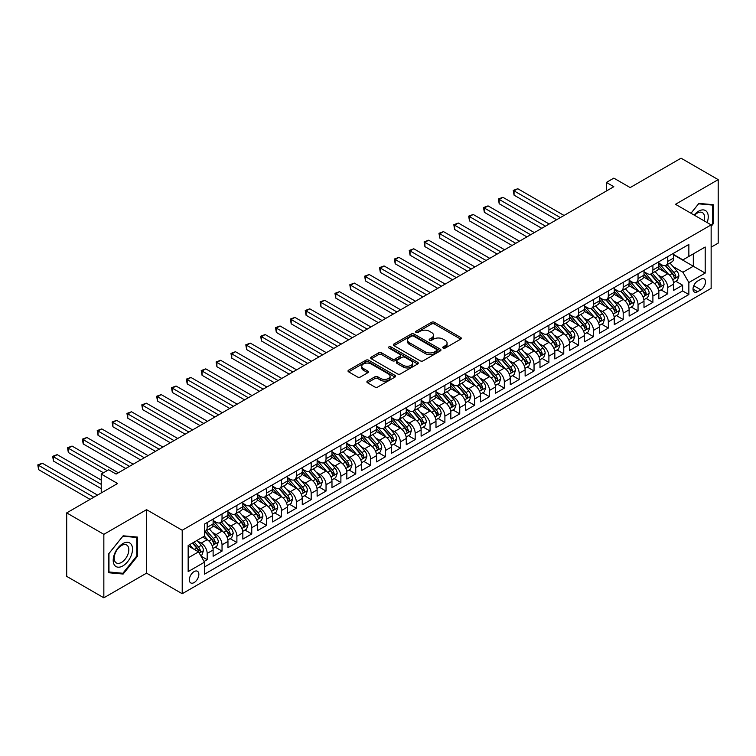 <?xml version="1.0" encoding="UTF-8"?>
<svg xmlns="http://www.w3.org/2000/svg" width="756" height="756" viewBox="0 0 756 756"><rect width="100%" height="100%" fill="white"/><g stroke="black" fill="none" stroke-linecap="round" stroke-linejoin="round"><path stroke-width="1.13" d="M443.158 348.091A1.446 0.832 0 0 0 445.199 348.091L460.688 339.142A2.06 1.191 0 0 0 461.292 338.301A2.06 1.191 0 0 0 460.688 337.459L434.445 322.302A2.06 1.191 0 0 0 431.525 322.302L416.027 331.251A1.446 0.832 0 0 0 415.611 331.837A1.446 0.832 0 0 0 416.027 332.423A1.446 0.832 0 0 0 418.068 332.423L420.081 331.27A6.596 3.808 0 0 1 429.408 331.27L431.6 332.536A6.596 3.808 0 0 1 433.528 335.229A6.596 3.808 0 0 1 431.6 337.923L429.588 339.075A1.446 0.832 0 0 0 429.172 339.671A1.446 0.832 0 0 0 429.588 340.257A1.446 0.832 0 0 0 431.638 340.257L433.642 339.104A6.596 3.808 0 0 1 442.969 339.104L445.161 340.361A6.596 3.808 0 0 1 447.089 343.054A6.596 3.808 0 0 1 445.161 345.747L443.158 346.909A1.446 0.832 0 0 0 442.732 347.495A1.446 0.832 0 0 0 443.158 348.091L443.158 346.909M194.103 582.583A6.728 3.884 120 0 0 198.497 576.658A6.728 3.884 120 0 0 197.467 571.271A6.728 3.884 120 0 0 194.103 571.602A6.728 3.884 120 0 0 189.709 577.527A6.728 3.884 120 0 0 190.739 582.914A6.728 3.884 120 0 0 194.103 582.583M367.501 381.071A2.06 1.191 0 0 0 366.896 381.912A2.06 1.191 0 0 0 367.501 382.753L374.863 387.006A2.06 1.191 0 0 0 377.783 387.006L394.991 377.074A2.06 1.191 0 0 0 395.596 376.233A2.06 1.191 0 0 0 394.991 375.392L368.739 360.234A2.06 1.191 0 0 0 365.828 360.234L348.62 370.166A2.06 1.191 0 0 0 348.015 371.007A2.06 1.191 0 0 0 348.62 371.848L357.512 376.989A2.06 1.191 0 0 0 360.432 376.989L367.794 372.736A2.06 1.191 0 0 0 368.399 371.895A2.06 1.191 0 0 0 367.794 371.054L363.381 368.503A5.519 3.185 0 0 1 361.765 366.254A5.519 3.185 0 0 1 365.176 363.315A5.519 3.185 0 0 1 371.187 364.005L388.471 373.974A5.519 3.185 0 0 1 390.087 376.233A5.519 3.185 0 0 1 386.675 379.172A5.519 3.185 0 0 1 380.665 378.482L377.783 376.819A2.06 1.191 0 0 0 374.863 376.819L367.501 381.071L367.501 382.753L374.863 378.539L374.863 376.819M711.141 247.184L718.2 243.111L718.2 179.635L681.052 158.193L630.173 187.573L613.825 178.132L606.397 182.423L613.825 186.713L116.103 474.069L108.675 469.788L101.238 474.069L101.238 492.94M103.846 534.331L103.846 597.807L146.56 573.152L146.56 509.667L103.846 534.331L66.698 512.889L117.586 483.509L101.238 474.069M146.56 509.667L182.215 530.258L711.141 224.882L711.141 288.357L182.215 593.734L182.215 530.258M718.2 179.635L675.486 204.3L711.141 224.882M420.223 360.82A2.06 1.191 0 0 0 423.143 360.82L440.351 350.888A2.06 1.191 0 0 0 440.956 350.047A2.06 1.191 0 0 0 440.351 349.206L414.099 334.048A2.06 1.191 0 0 0 411.179 334.048L393.97 343.98A2.06 1.191 0 0 0 393.366 344.821A2.06 1.191 0 0 0 393.97 345.672L420.223 360.82M389.52 348.403A1.446 0.832 0 0 1 390.984 348.601L390.984 346.891L417.671 362.294A2.06 1.191 0 0 1 418.276 363.135A2.06 1.191 0 0 1 417.671 363.976L400.463 373.918A2.06 1.191 0 0 1 397.543 373.918L371.29 358.76L371.29 357.078A2.06 1.191 0 0 0 370.686 357.919A2.06 1.191 0 0 0 371.29 358.76M371.29 357.078L378.661 352.825A2.06 1.191 0 0 1 381.572 352.825L392.222 358.968A2.06 1.191 0 0 0 395.142 358.968L400.028 356.152A2.06 1.191 0 0 0 400.623 355.311A2.06 1.191 0 0 0 400.028 354.469L388.943 348.062A1.446 0.832 0 0 1 388.518 347.476A1.446 0.832 0 0 1 389.406 346.711A1.446 0.832 0 0 1 390.984 346.891M103.846 597.807L66.698 576.365L66.698 512.889M204.092 561.462L207.172 559.676L201.011 556.123M197.505 540.975L201.228 543.129A8.401 4.848 60 0 1 207.172 553.42L213.116 549.99L213.116 556.246L222.037 551.105L215.271 547.202M212.36 532.394L216.093 534.549A8.401 4.848 60 0 1 222.037 544.84L227.972 541.409L227.972 547.675L236.893 542.524L230.126 538.622M227.216 523.813L230.949 525.968A8.401 4.848 60 0 1 236.893 536.259L242.837 532.829L242.837 539.094L251.748 533.944L244.991 530.041M242.071 515.233L245.804 517.387A8.401 4.848 60 0 1 251.748 527.688L257.692 524.258L257.692 530.514L266.603 525.373L259.847 521.47M256.936 506.662L260.659 508.816A8.401 4.848 60 0 1 266.603 519.107L272.547 515.677L272.547 521.933L281.459 516.792L274.702 512.889M271.791 498.081L275.524 500.236A8.401 4.848 60 0 1 281.459 510.527L287.403 507.096L287.403 513.362L296.324 508.212L289.557 504.309M286.647 489.501L290.38 491.655A8.401 4.848 60 0 1 296.324 501.956L302.268 498.516L302.268 504.781L311.179 499.631L304.422 495.728M301.502 480.929L305.235 483.084A8.401 4.848 60 0 1 311.179 493.375L317.123 489.945L317.123 496.201L326.034 491.06L319.278 487.157M316.367 472.349L320.09 474.503A8.401 4.848 60 0 1 326.034 484.794L331.978 481.364L331.978 487.629L340.89 482.479L334.133 478.576M331.222 463.768L334.946 465.923A8.401 4.848 60 0 1 340.89 476.214L346.834 472.784L346.834 479.049L355.755 473.899L348.988 469.996M346.078 455.188L349.811 457.342A8.401 4.848 60 0 1 355.755 467.643L361.689 464.212L361.689 470.468L370.61 465.327L363.844 461.425M360.933 446.616L364.666 448.771A8.401 4.848 60 0 1 370.61 459.062L376.554 455.632L376.554 461.888L385.465 456.747L378.709 452.844M375.789 438.036L379.521 440.19A8.401 4.848 60 0 1 385.465 450.481L391.41 447.051L391.41 453.316L400.321 448.166L393.564 444.263M390.654 429.455L394.377 431.61A8.401 4.848 60 0 1 400.321 441.901L406.265 438.471L406.265 444.736L415.176 439.586L408.42 435.683M405.509 420.884L409.242 423.039A8.401 4.848 60 0 1 415.176 433.33L421.12 429.899L421.12 436.155L430.041 431.014L423.275 427.112M420.364 412.303L424.097 414.458A8.401 4.848 60 0 1 430.041 424.749L435.985 421.319L435.985 427.584L444.897 422.434L438.14 418.531M435.22 403.723L438.952 405.877A8.401 4.848 60 0 1 444.897 416.169L450.841 412.738L450.841 419.004L459.752 413.853L452.995 409.95M450.085 395.142L453.808 397.297A8.401 4.848 60 0 1 459.752 407.597L465.696 404.167L465.696 410.423L474.607 405.282L467.851 401.379M464.94 386.571L468.663 388.726A8.401 4.848 60 0 1 474.607 399.017L480.551 395.586L480.551 401.842L489.472 396.702L482.706 392.799M479.795 377.991L483.528 380.145A8.401 4.848 60 0 1 489.472 390.436L495.416 387.006L495.416 393.271L504.328 388.121L497.561 384.218M494.651 369.41L498.384 371.565A8.401 4.848 60 0 1 504.328 381.856L510.272 378.425L510.272 384.691L519.183 379.54L512.426 375.637M509.506 360.839L513.239 362.993A8.401 4.848 60 0 1 519.183 373.284L525.127 369.854L525.127 376.11L534.038 370.969L527.282 367.066M524.371 352.258L528.094 354.413A8.401 4.848 60 0 1 534.038 364.704L539.982 361.274L539.982 367.539L548.903 362.389L542.137 358.486M539.226 343.678L542.959 345.832A8.401 4.848 60 0 1 548.903 356.123L554.838 352.693L554.838 358.958L563.759 353.808L556.992 349.905M554.082 335.097L557.815 337.252A8.401 4.848 60 0 1 563.759 347.552L569.703 344.122L569.703 350.378L578.614 345.237L571.857 341.334M568.937 326.526L572.67 328.68A8.401 4.848 60 0 1 578.614 338.971L584.558 335.541L584.558 341.797L593.469 336.656L586.713 332.753M583.802 317.945L587.525 320.1A8.401 4.848 60 0 1 593.469 330.391L599.413 326.961L599.413 333.226L608.325 328.076L601.568 324.173M598.657 309.365L602.39 311.519A8.401 4.848 60 0 1 608.325 321.81L614.269 318.38L614.269 324.645L623.19 319.495L616.423 315.592M613.513 300.793L617.246 302.948A8.401 4.848 60 0 1 623.19 313.239L629.134 309.809L629.134 316.065L638.045 310.924L631.279 307.021M628.368 292.213L632.101 294.368A8.401 4.848 60 0 1 638.045 304.659L643.989 301.228L643.989 307.494L652.9 302.343L646.144 298.44M643.224 283.632L646.956 285.787A8.401 4.848 60 0 1 652.9 296.078L658.845 292.648L658.845 298.913L667.756 293.763L667.756 287.507A8.401 4.848 -120 0 0 661.812 277.206L658.089 275.052M660.999 289.86L667.756 293.763M213.116 549.99A8.401 4.848 -120 0 0 207.172 539.689L202.721 537.119M227.972 541.409A8.401 4.848 -120 0 0 222.037 531.118L212.842 525.807M242.837 532.829A8.401 4.848 -120 0 0 236.893 522.538L227.698 517.236M257.692 524.258A8.401 4.848 -120 0 0 251.748 513.957L242.563 508.656M272.547 515.677A8.401 4.848 -120 0 0 266.603 505.386L257.418 500.075M287.403 507.096A8.401 4.848 -120 0 0 281.459 496.805L272.273 491.504M302.268 498.516A8.401 4.848 -120 0 0 296.324 488.225L287.129 482.923M317.123 489.945A8.401 4.848 -120 0 0 311.179 479.644L301.994 474.343M331.978 481.364A8.401 4.848 -120 0 0 326.034 471.073L316.849 465.762M346.834 472.784A8.401 4.848 -120 0 0 340.89 462.492L331.704 457.191M361.689 464.212A8.401 4.848 -120 0 0 355.755 453.912L346.56 448.61M376.554 455.632A8.401 4.848 -120 0 0 370.61 445.341L361.425 440.03M391.41 447.051A8.401 4.848 -120 0 0 385.465 436.76L376.28 431.459M406.265 438.471A8.401 4.848 -120 0 0 400.321 428.18L391.135 422.878M421.12 429.899A8.401 4.848 -120 0 0 415.176 419.599L405.991 414.297M435.985 421.319A8.401 4.848 -120 0 0 430.041 411.028L420.846 405.717M450.841 412.738A8.401 4.848 -120 0 0 444.897 402.447L435.711 397.146M465.696 404.167A8.401 4.848 -120 0 0 459.752 393.867L450.567 388.565M480.551 395.586A8.401 4.848 -120 0 0 474.607 385.295L465.422 379.985M495.416 387.006A8.401 4.848 -120 0 0 489.472 376.715L480.277 371.404M510.272 378.425A8.401 4.848 -120 0 0 504.328 368.134L495.142 362.833M525.127 369.854A8.401 4.848 -120 0 0 519.183 359.554L509.998 354.252M539.982 361.274A8.401 4.848 -120 0 0 534.038 350.982L524.853 345.672M554.838 352.693A8.401 4.848 -120 0 0 548.903 342.402L539.708 337.1M569.703 344.122A8.401 4.848 -120 0 0 563.759 333.821L554.564 328.52M584.558 335.541A8.401 4.848 -120 0 0 578.614 325.25L569.429 319.939M599.413 326.961A8.401 4.848 -120 0 0 593.469 316.67L584.284 311.359M614.269 318.38A8.401 4.848 -120 0 0 608.325 308.089L599.139 302.787M629.134 309.809A8.401 4.848 -120 0 0 623.19 299.508L613.995 294.207M643.989 301.228A8.401 4.848 -120 0 0 638.045 290.937L628.86 285.626M658.845 292.648A8.401 4.848 -120 0 0 652.9 282.357L643.715 277.055M700.888 279.181L697.618 281.071A6.511 3.761 120 0 0 693.365 286.808A6.511 3.761 120 0 0 694.367 292.033A6.511 3.761 120 0 0 697.618 291.703L700.888 289.822A6.511 3.761 120 0 0 705.15 284.076A6.511 3.761 120 0 0 704.148 278.86A6.511 3.761 120 0 0 700.888 279.181M188.159 557.881L198.554 551.871L204.498 562.171L204.498 574.173L688.858 294.538L688.858 282.527L682.914 272.236L672.944 266.481M204.498 562.171L188.159 571.602L188.159 545.53L204.498 536.089L204.498 524.078L688.858 244.443L688.858 256.454L705.197 247.014L705.197 273.096L688.858 282.527M213.116 520.478L216.093 522.198A8.401 4.848 60 0 0 220.289 522.613L226.233 519.183A8.401 4.848 -120 0 0 227.972 515.337L227.972 510.527M227.972 511.897L230.949 513.617A8.401 4.848 60 0 0 235.154 514.033L241.088 510.602A8.401 4.848 -120 0 0 242.837 506.756L242.837 501.946M242.837 503.326L245.804 505.036A8.401 4.848 60 0 0 250.009 505.452L255.953 502.022A8.401 4.848 -120 0 0 257.692 498.176L257.692 493.375M257.692 494.745L260.659 496.465A8.401 4.848 60 0 0 264.865 496.881L270.809 493.451A8.401 4.848 -120 0 0 272.547 489.595L272.547 484.794M272.547 486.165L275.524 487.885A8.401 4.848 60 0 0 279.72 488.3L285.664 484.87A8.401 4.848 -120 0 0 287.403 481.024L287.403 476.214M287.403 477.594L290.38 479.304A8.401 4.848 60 0 0 294.575 479.72L300.519 476.289A8.401 4.848 -120 0 0 302.268 472.443L302.268 467.643M302.268 469.013L305.235 470.723A8.401 4.848 60 0 0 309.44 471.139L315.384 467.709A8.401 4.848 -120 0 0 317.123 463.863L317.123 459.062M317.123 460.432L320.09 462.152A8.401 4.848 60 0 0 324.296 462.568L330.24 459.138A8.401 4.848 -120 0 0 331.978 455.282L331.978 450.481M331.978 451.852L334.946 453.572A8.401 4.848 60 0 0 339.151 453.987L345.095 450.557A8.401 4.848 -120 0 0 346.834 446.711L346.834 441.901M346.834 443.281L349.811 444.991A8.401 4.848 60 0 0 354.006 445.407L359.95 441.976A8.401 4.848 -120 0 0 361.689 438.13L361.689 433.33M361.689 434.7L364.666 436.42A8.401 4.848 60 0 0 368.871 436.836L374.815 433.396A8.401 4.848 -120 0 0 376.554 429.55L376.554 424.749M376.554 426.119L379.521 427.839A8.401 4.848 60 0 0 383.727 428.255L389.671 424.825A8.401 4.848 -120 0 0 391.41 420.979L391.41 416.169M391.41 417.548L394.377 419.259A8.401 4.848 60 0 0 398.582 419.675L404.526 416.244A8.401 4.848 -120 0 0 406.265 412.398L406.265 407.597M406.265 408.968L409.242 410.678A8.401 4.848 60 0 0 413.438 411.094L419.382 407.664A8.401 4.848 -120 0 0 421.12 403.817L421.12 399.017M421.12 400.387L424.097 402.107A8.401 4.848 60 0 0 428.302 402.523L434.237 399.092A8.401 4.848 -120 0 0 435.985 395.237L435.985 390.436M435.985 391.806L438.952 393.526A8.401 4.848 60 0 0 443.158 393.942L449.102 390.512A8.401 4.848 -120 0 0 450.841 386.666L450.841 381.856M450.841 383.235L453.808 384.946A8.401 4.848 60 0 0 458.013 385.362L463.957 381.931A8.401 4.848 -120 0 0 465.696 378.085L465.696 373.284M465.696 374.655L468.663 376.375A8.401 4.848 60 0 0 472.869 376.79L478.813 373.351A8.401 4.848 -120 0 0 480.551 369.504L480.551 364.704M480.551 366.074L483.528 367.794A8.401 4.848 60 0 0 487.724 368.21L493.668 364.779A8.401 4.848 -120 0 0 495.416 360.933L495.416 356.123M495.416 357.503L498.384 359.213A8.401 4.848 60 0 0 502.589 359.629L508.533 356.199A8.401 4.848 -120 0 0 510.272 352.353L510.272 347.552M510.272 348.922L513.239 350.633A8.401 4.848 60 0 0 517.444 351.049L523.388 347.618A8.401 4.848 -120 0 0 525.127 343.772L525.127 338.971M525.127 340.342L528.094 342.062A8.401 4.848 60 0 0 532.3 342.477L538.244 339.047A8.401 4.848 -120 0 0 539.982 335.191L539.982 330.391M539.982 331.761L542.959 333.481A8.401 4.848 60 0 0 547.155 333.897L553.099 330.466A8.401 4.848 -120 0 0 554.838 326.62L554.838 321.81M554.838 323.19L557.815 324.9A8.401 4.848 60 0 0 562.02 325.316L567.954 321.886A8.401 4.848 -120 0 0 569.703 318.04L569.703 313.239M569.703 314.609L572.67 316.329A8.401 4.848 60 0 0 576.875 316.745L582.819 313.305A8.401 4.848 -120 0 0 584.558 309.459L584.558 304.659M584.558 306.029L587.525 307.749A8.401 4.848 60 0 0 591.731 308.165L597.675 304.734A8.401 4.848 -120 0 0 599.413 300.888L599.413 296.078M599.413 297.458L602.39 299.168A8.401 4.848 60 0 0 606.586 299.584L612.53 296.154A8.401 4.848 -120 0 0 614.269 292.307L614.269 287.507M614.269 288.877L617.246 290.587A8.401 4.848 60 0 0 621.441 291.003L627.385 287.573A8.401 4.848 -120 0 0 629.134 283.727L629.134 278.926M629.134 280.296L632.101 282.016A8.401 4.848 60 0 0 636.306 282.432L642.25 279.002A8.401 4.848 -120 0 0 643.989 275.146L643.989 270.346M643.989 271.716L646.956 273.436A8.401 4.848 60 0 0 651.162 273.852L657.106 270.421A8.401 4.848 -120 0 0 658.845 266.575L658.845 261.765M204.498 566.972L682.621 290.937L682.621 285.192L673.7 290.332L673.7 284.076A8.401 4.848 -120 0 0 667.756 273.776L658.57 268.475M658.845 263.145L661.812 264.855A8.401 4.848 -120 0 0 666.017 265.271A8.401 4.848 -120 0 0 667.756 261.425L667.756 256.624M666.017 265.271L671.961 261.841A8.401 4.848 -120 0 0 673.7 257.994L673.7 253.194M207.172 522.538L207.172 527.338A8.401 4.848 60 0 1 205.434 531.184A8.401 4.848 60 0 1 204.498 531.525M205.434 531.184L211.378 527.754A8.401 4.848 -120 0 0 213.116 523.908L213.116 519.107M222.037 513.957L222.037 518.767A8.401 4.848 60 0 1 220.289 522.613M236.893 505.386L236.893 510.187A8.401 4.848 60 0 1 235.154 514.033M251.748 496.805L251.748 501.606A8.401 4.848 60 0 1 250.009 505.452M266.603 488.225L266.603 493.025A8.401 4.848 60 0 1 264.865 496.881M281.459 479.644L281.459 484.454A8.401 4.848 60 0 1 279.72 488.3M296.324 471.073L296.324 475.874A8.401 4.848 60 0 1 294.575 479.72M311.179 462.492L311.179 467.293A8.401 4.848 60 0 1 309.44 471.139M326.034 453.912L326.034 458.722A8.401 4.848 60 0 1 324.296 462.568M340.89 445.341L340.89 450.141A8.401 4.848 60 0 1 339.151 453.987M355.755 436.76L355.755 441.561A8.401 4.848 60 0 1 354.006 445.407M370.61 428.18L370.61 432.98A8.401 4.848 60 0 1 368.871 436.836M385.465 419.599L385.465 424.409A8.401 4.848 60 0 1 383.727 428.255M400.321 411.028L400.321 415.828A8.401 4.848 60 0 1 398.582 419.675M415.176 402.447L415.176 407.248A8.401 4.848 60 0 1 413.438 411.094M430.041 393.867L430.041 398.677A8.401 4.848 60 0 1 428.302 402.523M444.897 385.295L444.897 390.096A8.401 4.848 60 0 1 443.158 393.942M459.752 376.715L459.752 381.515A8.401 4.848 60 0 1 458.013 385.362M474.607 368.134L474.607 372.935A8.401 4.848 60 0 1 472.869 376.79M489.472 359.554L489.472 364.364A8.401 4.848 60 0 1 487.724 368.21M504.328 350.982L504.328 355.783A8.401 4.848 60 0 1 502.589 359.629M519.183 342.402L519.183 347.202A8.401 4.848 60 0 1 517.444 351.049M534.038 333.821L534.038 338.631A8.401 4.848 60 0 1 532.3 342.477M548.903 325.25L548.903 330.051A8.401 4.848 60 0 1 547.155 333.897M563.759 316.67L563.759 321.47A8.401 4.848 60 0 1 562.02 325.316M578.614 308.089L578.614 312.889A8.401 4.848 60 0 1 576.875 316.745M593.469 299.508L593.469 304.318A8.401 4.848 60 0 1 591.731 308.165M608.325 290.937L608.325 295.738A8.401 4.848 60 0 1 606.586 299.584M623.19 282.357L623.19 287.157A8.401 4.848 60 0 1 621.441 291.003M638.045 273.776L638.045 278.586A8.401 4.848 60 0 1 636.306 282.432M652.9 265.205L652.9 270.005A8.401 4.848 60 0 1 651.162 273.852M652.9 296.078L652.9 302.343M638.045 304.659L638.045 310.924M623.19 313.239L623.19 319.495M608.325 321.81L608.325 328.076M593.469 330.391L593.469 336.656M578.614 338.971L578.614 345.237M563.759 347.552L563.759 353.808M548.903 356.123L548.903 362.389M534.038 364.704L534.038 370.969M519.183 373.284L519.183 379.54M504.328 381.856L504.328 388.121M489.472 390.436L489.472 396.702M474.607 399.017L474.607 405.282M459.752 407.597L459.752 413.853M444.897 416.169L444.897 422.434M430.041 424.749L430.041 431.014M415.176 433.33L415.176 439.586M400.321 441.901L400.321 448.166M385.465 450.481L385.465 456.747M370.61 459.062L370.61 465.327M355.755 467.643L355.755 473.899M340.89 476.214L340.89 482.479M326.034 484.794L326.034 491.06M311.179 493.375L311.179 499.631M296.324 501.956L296.324 508.212M281.459 510.527L281.459 516.792M266.603 519.107L266.603 525.373M251.748 527.688L251.748 533.944M236.893 536.259L236.893 542.524M222.037 544.84L222.037 551.105M207.172 553.42L207.172 559.676M198.554 551.871L188.159 545.87M682.914 272.236L693.318 266.225L693.318 253.874L705.197 247.014M673.7 254.904L705.197 273.096M673.7 254.564L682.914 259.884L688.858 256.454M146.56 573.152L182.215 593.734M606.397 182.423L606.397 191.003M675.855 281.289L682.621 285.192M682.621 290.937L688.858 294.538M711.141 226.394L713.22 223.804L713.22 204.687L698.884 203.411L690.984 213.239M108.817 572.755L123.152 574.04L137.498 556.199L137.498 537.081L123.152 535.806L108.817 553.638L108.817 572.755M712.483 223.379L713.22 223.804M136.751 555.773L137.498 556.199M121.64 573.161L123.152 574.04M443.734 348.289L445.161 347.467A6.596 3.808 0 0 0 447.089 344.774L447.089 343.054M433.528 335.229L433.528 336.94A6.596 3.808 0 0 1 431.6 339.633L430.173 340.465M460.688 337.459L460.688 339.142L434.445 324.022A2.06 1.191 0 0 0 431.525 324.022L416.603 332.631M440.323 350.907L414.099 335.758A2.06 1.191 0 0 0 411.179 335.758L393.999 345.681M436.703 350.633A1.446 0.832 0 0 0 437.129 350.047A1.446 0.832 0 0 0 436.703 349.452L413.655 336.155A1.446 0.832 0 0 0 411.614 336.155L409.506 337.374A6.596 3.808 0 0 0 407.569 340.068A6.596 3.808 0 0 0 409.506 342.761L425.25 351.852A6.596 3.808 0 0 0 434.587 351.852L436.703 350.633L436.703 352.353A1.446 0.832 0 0 0 437.129 351.757L437.129 350.047M407.569 340.068L407.569 341.788A6.596 3.808 0 0 0 409.506 344.481L409.506 342.761M436.703 352.353L434.587 353.572A6.596 3.808 0 0 1 425.25 353.572L409.506 344.481M371.319 358.779L378.661 354.536L378.661 352.825M400.623 355.311L400.623 357.021A2.06 1.191 0 0 1 400.028 357.862L395.142 360.688A2.06 1.191 0 0 1 392.222 360.688L381.572 354.536A2.06 1.191 0 0 0 378.661 354.536M390.984 348.601L417.643 363.995M403.269 365.346A5.519 3.185 0 0 0 409.279 366.036A5.519 3.185 0 0 0 412.691 363.097A5.519 3.185 0 0 0 411.075 360.848L404.98 357.333A2.06 1.191 0 0 0 402.069 357.333L397.183 360.149A2.06 1.191 0 0 0 396.579 360.99A2.06 1.191 0 0 0 397.183 361.831L403.269 365.346L403.269 367.066A5.519 3.185 0 0 0 409.279 367.756A5.519 3.185 0 0 0 412.691 364.808L412.691 363.097M396.579 360.99L396.579 362.71A2.06 1.191 0 0 0 397.183 363.551L397.183 361.831M403.269 367.066L397.183 363.551M390.087 376.233L390.087 377.943A5.519 3.185 0 0 1 386.675 380.892A5.519 3.185 0 0 1 380.665 380.202L377.783 378.539A2.06 1.191 0 0 0 374.863 378.539M361.765 366.254L361.765 367.974A5.519 3.185 0 0 0 363.381 370.223L363.381 368.503M367.766 372.755L363.381 370.223M394.963 377.093L368.739 361.944A2.06 1.191 0 0 0 365.828 361.944L348.648 371.867M673.577 282.602L677.414 280.381L678.897 276.091A5.566 3.213 -120 0 0 676.733 270.865L669.948 263.003M668.587 274.324L660.536 264.997A16.074 9.28 -120 0 0 658.845 263.23M664.165 271.706L659.667 266.49A13.343 7.702 -120 0 0 658.845 265.592M564.052 215.451L517.775 188.726L514.061 190.871L514.061 195.161L556.624 219.741M665.261 265.573L672.131 273.521A5.566 3.213 60 0 1 674.116 277.357C674.947 278.482 675.543 278.142 675.892 276.327A5.566 3.213 -120 0 0 673.908 272.5L667.123 264.638M665.667 265.45L673.038 273.984A2.835 1.635 60 0 1 673.757 275.099L675.892 276.327M674.116 277.357L674.522 278.019M514.061 195.161L513.239 190.399L560.338 217.596M513.239 190.399L517.775 188.726M707.143 222.576A13.655 7.881 120 0 0 698.591 211.198A13.655 7.881 120 0 0 694.112 215.054M704.025 220.771A10.338 5.972 120 0 0 702.4 212.616A10.338 5.972 120 0 0 697.23 213.126A10.338 5.972 120 0 0 694.528 215.29M691.012 213.258L698.591 203.827L712.483 205.074L712.483 223.596L711.141 225.26M711.557 204.545L712.483 205.074M131.223 555.499A13.655 7.881 120 0 0 127.688 542.307A13.655 7.881 120 0 0 114.496 553.997A13.655 7.881 120 0 0 118.031 567.189A13.655 7.881 120 0 0 131.223 555.499M127.84 554.535A10.338 5.972 120 0 0 126.677 545.01A10.338 5.972 120 0 0 115.177 553.401A10.338 5.972 120 0 0 116.339 562.918A10.338 5.972 120 0 0 127.84 554.535M108.968 572.027L108.968 553.505L122.859 536.221L136.751 537.469L136.751 555.991L122.859 573.275L108.817 571.942M135.834 536.93L136.751 537.469M658.722 291.183L662.558 288.962L664.042 284.672A5.566 3.213 -120 0 0 661.878 279.446L655.083 271.584M653.723 282.895L645.681 273.577A16.074 9.28 -120 0 0 643.989 271.81M649.309 280.287L644.811 275.071A13.343 7.702 -120 0 0 643.989 274.173M549.196 224.022L502.91 197.307L499.196 199.452L499.196 203.742L541.768 228.312M650.406 274.154L657.266 282.101A5.566 3.213 60 0 1 659.251 285.938C660.092 287.063 660.687 286.713 661.037 284.908A5.566 3.213 -120 0 0 659.052 281.071L652.267 273.218M650.803 274.022L658.183 282.564A2.835 1.635 60 0 1 658.901 283.68L661.037 284.908M659.251 285.938L659.657 286.6M499.196 203.742L498.384 198.979L545.482 226.167M498.384 198.979L502.91 197.307M643.866 299.754L647.703 297.543L649.187 293.252A5.566 3.213 -120 0 0 647.023 288.027L640.228 280.164M638.867 291.476L630.816 282.158A16.074 9.28 -120 0 0 629.134 280.391M634.454 288.858L629.956 283.651A13.343 7.702 -120 0 0 629.134 282.753M534.341 232.602L488.055 205.887L484.341 208.032L484.341 212.323L526.913 236.893M635.55 282.735L642.411 290.682A5.566 3.213 60 0 1 644.395 294.519C645.237 295.634 645.832 295.294 646.182 293.489A5.566 3.213 -120 0 0 644.197 289.652L637.402 281.79M635.947 282.602L643.328 291.145A2.835 1.635 60 0 1 644.046 292.251L646.182 293.489M644.395 294.519L644.802 295.18M484.341 212.323L483.528 207.56L530.627 234.747M483.528 207.56L488.055 205.887M629.001 308.335L632.848 306.114L634.331 301.824A5.566 3.213 -120 0 0 632.158 296.598L625.373 288.745M624.012 300.056L615.96 290.739A16.074 9.28 -120 0 0 614.269 288.972M619.599 297.439L615.091 292.222A13.343 7.702 -120 0 0 614.269 291.334M519.476 241.183L473.199 214.458L469.485 216.603L469.485 220.894L512.048 245.473M620.685 291.306L627.556 299.263A5.566 3.213 60 0 1 629.54 303.099C630.381 304.214 630.967 303.874 631.326 302.069A5.566 3.213 -120 0 0 629.342 298.233L622.547 290.37M621.092 291.183L628.472 299.726A2.835 1.635 60 0 1 629.181 300.831L631.326 302.069M629.54 303.099L629.946 303.751M469.485 220.894L468.663 216.131L515.762 243.328M468.663 216.131L473.199 214.458M614.146 316.915L617.983 314.694L619.466 310.404A5.566 3.213 -120 0 0 617.302 305.178L610.517 297.316M609.156 308.637L601.105 299.31A16.074 9.28 -120 0 0 599.413 297.543M604.743 306.019L600.236 300.803A13.343 7.702 -120 0 0 599.413 299.905M504.621 249.763L458.344 223.039L454.63 225.184L454.63 229.474L497.193 254.054M605.83 299.886L612.7 307.834A5.566 3.213 60 0 1 614.685 311.67C615.516 312.795 616.112 312.445 616.461 310.64A5.566 3.213 -120 0 0 614.477 306.804L607.692 298.951M606.236 299.754L613.617 308.297A2.835 1.635 60 0 1 614.326 309.412L616.461 310.64M614.685 311.67L615.091 312.332M454.63 229.474L453.808 224.712L500.907 251.909M453.808 224.712L458.344 223.039M599.291 325.486L603.127 323.275L604.611 318.985A5.566 3.213 -120 0 0 602.447 313.759L595.652 305.896M594.301 317.208L586.25 307.89A16.074 9.28 -120 0 0 584.558 306.123M589.878 314.6L585.38 309.384A13.343 7.702 -120 0 0 584.558 308.486M489.765 258.335L443.488 231.619L439.775 233.765L439.775 238.055L482.337 262.625M590.975 308.467L597.835 316.414A5.566 3.213 60 0 1 599.829 320.251C600.661 321.366 601.256 321.026 601.606 319.221A5.566 3.213 -120 0 0 599.621 315.384L592.836 307.522M591.381 308.335L598.752 316.877A2.835 1.635 60 0 1 599.47 317.983L601.606 319.221M599.829 320.251L600.226 320.913M439.775 238.055L438.952 233.292L486.051 260.48M438.952 233.292L443.488 231.619M584.435 334.067L588.272 331.856L589.756 327.565A5.566 3.213 -120 0 0 587.592 322.33L580.797 314.477M579.436 325.789L571.385 316.471A16.074 9.28 -120 0 0 569.703 314.704M575.023 323.171L570.525 317.964A13.343 7.702 -120 0 0 569.703 317.066M474.91 266.915L428.624 240.2L424.91 242.345L424.91 246.626L467.482 271.206M576.119 317.047L582.98 324.995A5.566 3.213 60 0 1 584.964 328.832C585.805 329.947 586.401 329.607 586.75 327.802A5.566 3.213 -120 0 0 584.766 323.965L577.981 316.102M576.516 316.915L583.897 325.458A2.835 1.635 60 0 1 584.615 326.564L586.75 327.802M584.964 328.832L585.371 329.493M424.91 246.626L424.097 241.873L471.196 269.06M424.097 241.873L428.624 240.2M569.57 342.648L573.417 340.427L574.9 336.136A5.566 3.213 -120 0 0 572.727 330.911L565.942 323.048M564.581 334.369L556.529 325.042A16.074 9.28 -120 0 0 554.838 323.275M560.168 331.752L555.66 326.535A13.343 7.702 -120 0 0 554.838 325.638M460.054 275.496L413.768 248.771L410.054 250.916L410.054 255.207L452.617 279.786M561.254 325.619L568.125 333.566A5.566 3.213 60 0 1 570.109 337.403C570.95 338.527 571.545 338.187 571.895 336.373A5.566 3.213 -120 0 0 569.911 332.545L563.116 324.683M561.661 325.496L569.041 334.029A2.835 1.635 60 0 1 569.759 335.144L571.895 336.373M570.109 337.403L570.515 338.064M410.054 255.207L409.242 250.444L456.331 277.641M409.242 250.444L413.768 248.771M554.715 351.228L558.552 349.007L560.045 344.717A5.566 3.213 -120 0 0 557.871 339.491L551.086 331.629M549.725 342.94L541.674 333.623A16.074 9.28 -120 0 0 539.982 331.856M545.312 340.332L540.805 335.116A13.343 7.702 -120 0 0 539.982 334.218M445.19 284.076L398.913 257.352L395.199 259.497L395.199 263.787L437.762 288.357M546.399 334.199L553.269 342.147A5.566 3.213 60 0 1 555.254 345.983C556.085 347.108 556.681 346.758 557.04 344.953A5.566 3.213 -120 0 0 555.046 341.117L548.261 333.264M546.805 334.067L554.186 342.61A2.835 1.635 60 0 1 554.895 343.725L557.04 344.953M555.254 345.983L555.66 346.645M395.199 263.787L394.377 259.024L441.476 286.212M394.377 259.024L398.913 257.352M539.86 359.799L543.696 357.588L545.18 353.298A5.566 3.213 -120 0 0 543.016 348.072L536.231 340.209M534.87 351.521L526.819 342.203A16.074 9.28 -120 0 0 525.127 340.436M530.447 348.903L525.949 343.696A13.343 7.702 -120 0 0 525.127 342.799M430.334 292.648L384.057 265.932L380.344 268.078L380.344 272.368L422.906 296.938M531.544 342.78L538.414 350.727A5.566 3.213 60 0 1 540.398 354.564C541.23 355.679 541.825 355.339 542.175 353.534A5.566 3.213 -120 0 0 540.19 349.697L533.405 341.835M531.95 342.648L539.321 351.19A2.835 1.635 60 0 1 540.039 352.296L542.175 353.534M540.398 354.564L540.795 355.225M380.344 272.368L379.521 267.605L426.62 294.793M379.521 267.605L384.057 265.932M525.004 368.38L528.841 366.159L530.325 361.869A5.566 3.213 -120 0 0 528.16 356.643L521.366 348.79M520.005 360.102L511.963 350.784A16.074 9.28 -120 0 0 510.272 349.017M515.592 357.484L511.094 352.268A13.343 7.702 -120 0 0 510.272 351.379M415.479 301.228L369.193 274.504L365.479 276.649L365.479 280.939L408.051 305.519M516.688 351.351L523.549 359.308A5.566 3.213 60 0 1 525.533 363.145C526.374 364.26 526.97 363.92 527.319 362.115A5.566 3.213 -120 0 0 525.335 358.278L518.55 350.415M517.085 351.228L524.466 359.771A2.835 1.635 60 0 1 525.184 360.877L527.319 362.115M525.533 363.145L525.94 363.797M365.479 280.939L364.666 276.176L411.765 303.373M364.666 276.176L369.193 274.504M510.149 376.96L513.986 374.74L515.469 370.449A5.566 3.213 -120 0 0 513.296 365.224L506.511 357.361M505.15 368.682L497.098 359.355A16.074 9.28 -120 0 0 495.416 357.588M500.737 366.065L496.229 360.848A13.343 7.702 -120 0 0 495.416 359.95M400.623 309.809L354.337 283.084L350.623 285.229L350.623 289.52L393.196 314.099M501.833 359.932L508.693 367.879A5.566 3.213 60 0 1 510.678 371.716C511.519 372.84 512.114 372.491 512.464 370.686A5.566 3.213 -120 0 0 510.48 366.849L503.685 358.996M502.23 359.799L509.61 368.342A2.835 1.635 60 0 1 510.328 369.457L512.464 370.686M510.678 371.716L511.084 372.377M350.623 289.52L349.811 284.757L396.909 311.954M349.811 284.757L354.337 283.084M495.284 385.532L499.13 383.32L500.614 379.03A5.566 3.213 -120 0 0 498.44 373.804L491.655 365.942M490.294 377.253L482.243 367.936A16.074 9.28 -120 0 0 480.551 366.169M485.881 374.645L481.374 369.429A13.343 7.702 -120 0 0 480.551 368.531M385.758 318.38L339.482 291.665L335.768 293.81L335.768 298.1L378.331 322.67M486.968 368.512L493.838 376.46A5.566 3.213 60 0 1 495.823 380.296C496.654 381.411 497.25 381.071 497.609 379.266A5.566 3.213 -120 0 0 495.624 375.43L488.83 367.567M487.374 368.38L494.755 376.923A2.835 1.635 60 0 1 495.463 378.028L497.609 379.266M495.823 380.296L496.229 380.958M335.768 298.1L334.946 293.337L382.045 320.525M334.946 293.337L339.482 291.665M480.429 394.112L484.265 391.901L485.749 387.611A5.566 3.213 -120 0 0 483.585 382.375L476.8 374.522M475.439 385.834L467.388 376.516A16.074 9.28 -120 0 0 465.696 374.749M471.026 383.216L466.518 378.009A13.343 7.702 -120 0 0 465.696 377.112M370.903 326.961L324.626 300.245L320.913 302.391L320.913 306.671L363.475 331.251M472.113 377.093L478.983 385.04A5.566 3.213 60 0 1 480.967 388.877C481.799 389.992 482.394 389.652 482.744 387.847A5.566 3.213 -120 0 0 480.759 384.01L473.974 376.148M472.519 376.96L479.899 385.503A2.835 1.635 60 0 1 480.608 386.609L482.744 387.847M480.967 388.877L481.374 389.538M320.913 306.671L320.09 301.918L367.189 329.106M320.09 301.918L324.626 300.245M465.573 402.693L469.41 400.472L470.893 396.182A5.566 3.213 -120 0 0 468.729 390.956L461.935 383.094M460.584 394.415L452.532 385.087A16.074 9.28 -120 0 0 450.841 383.32M456.161 391.797L451.663 386.581A13.343 7.702 -120 0 0 450.841 385.683M356.048 335.541L309.771 308.817L306.057 310.962L306.057 315.252L348.62 339.831M457.257 385.664L464.118 393.611A5.566 3.213 60 0 1 466.112 397.448C466.943 398.573 467.539 398.232 467.888 396.418A5.566 3.213 -120 0 0 465.904 392.591L459.119 384.728M457.663 385.541L465.034 394.074A2.835 1.635 60 0 1 465.753 395.19L467.888 396.418M466.112 397.448L466.509 398.11M306.057 315.252L305.235 310.489L352.334 337.686M305.235 310.489L309.771 308.817M450.718 411.273L454.554 409.053L456.038 404.762A5.566 3.213 -120 0 0 453.874 399.537L447.079 391.674M445.719 402.986L437.667 393.668A16.074 9.28 -120 0 0 435.985 391.901M441.306 400.378L436.807 395.161A13.343 7.702 -120 0 0 435.985 394.263M341.192 344.122L294.906 317.397L291.192 319.542L291.192 323.833L333.765 348.403M442.402 394.245L449.262 402.192A5.566 3.213 60 0 1 451.247 406.029C452.088 407.153 452.683 406.804 453.033 404.999A5.566 3.213 -120 0 0 451.048 401.162L444.263 393.309M442.799 394.112L450.179 402.655A2.835 1.635 60 0 1 450.897 403.77L453.033 404.999M451.247 406.029L451.653 406.69M291.192 323.833L290.38 319.07L337.478 346.257M290.38 319.07L294.906 317.397M435.853 419.845L439.699 417.633L441.183 413.343A5.566 3.213 -120 0 0 439.009 408.117L432.224 400.255M430.863 411.566L422.812 402.249A16.074 9.28 -120 0 0 421.12 400.482M426.45 408.949L421.942 403.742A13.343 7.702 -120 0 0 421.12 402.844M326.337 352.693L280.051 325.978L276.337 328.123L276.337 332.413L318.9 356.983M427.537 402.825L434.407 410.773A5.566 3.213 60 0 1 436.392 414.609C437.233 415.724 437.818 415.384 438.178 413.579A5.566 3.213 -120 0 0 436.193 409.743L429.399 401.88M427.943 402.693L435.324 411.236A2.835 1.635 60 0 1 436.032 412.341L438.178 413.579M436.392 414.609L436.798 415.271M276.337 332.413L275.524 327.65L322.614 354.838M275.524 327.65L280.051 325.978M420.998 428.425L424.834 426.204L426.327 421.914A5.566 3.213 -120 0 0 424.154 416.688L417.369 408.835M416.008 420.147L407.956 410.829A16.074 9.28 -120 0 0 406.265 409.062M411.595 417.529L407.087 412.313A13.343 7.702 -120 0 0 406.265 411.425M311.472 361.274L265.195 334.549L261.481 336.694L261.481 340.984L304.044 365.564M412.681 411.396L419.552 419.353A5.566 3.213 60 0 1 421.536 423.19C422.368 424.305 422.963 423.965 423.313 422.16A5.566 3.213 -120 0 0 421.328 418.323L414.543 410.461M413.088 411.273L420.468 419.816A2.835 1.635 60 0 1 421.177 420.922L423.313 422.16M421.536 423.19L421.942 423.842M261.481 340.984L260.659 336.222L307.758 363.419M260.659 336.222L265.195 334.549M406.142 437.006L409.979 434.785L411.462 430.495A5.566 3.213 -120 0 0 409.298 425.269L402.513 417.406M401.152 428.728L393.101 419.4A16.074 9.28 -120 0 0 391.41 417.633M396.73 426.11L392.232 420.894A13.343 7.702 -120 0 0 391.41 419.996M296.617 369.854L250.34 343.13L246.626 345.275L246.626 349.565L289.189 374.144M397.826 419.977L404.696 427.924A5.566 3.213 60 0 1 406.681 431.761C407.512 432.886 408.108 432.536 408.457 430.731A5.566 3.213 -120 0 0 406.473 426.894L399.688 419.041M398.232 419.845L405.603 428.387A2.835 1.635 60 0 1 406.322 429.502L408.457 430.731M406.681 431.761L407.078 432.423M246.626 349.565L245.804 344.802L292.903 371.999M245.804 344.802L250.34 343.13M391.287 445.577L395.123 443.366L396.607 439.075A5.566 3.213 -120 0 0 394.443 433.849L387.648 425.987M386.288 437.299L378.236 427.981A16.074 9.28 -120 0 0 376.554 426.214M381.875 434.691L377.376 429.474A13.343 7.702 -120 0 0 376.554 428.576M281.761 378.425L235.475 351.71L231.761 353.855L231.761 358.146L274.334 382.716M382.971 428.558L389.831 436.505A5.566 3.213 60 0 1 391.816 440.342C392.657 441.457 393.252 441.117 393.602 439.312A5.566 3.213 -120 0 0 391.617 435.475L384.832 427.612M383.368 428.425L390.748 436.968A2.835 1.635 60 0 1 391.466 438.074L393.602 439.312M391.816 440.342L392.222 441.003M231.761 358.146L230.949 353.383L278.047 380.57M230.949 353.383L235.475 351.71M376.422 454.158L380.268 451.946L381.752 447.656A5.566 3.213 -120 0 0 379.578 442.421L372.793 434.568M371.432 445.879L363.381 436.562A16.074 9.28 -120 0 0 361.689 434.794M367.019 443.262L362.511 438.055A13.343 7.702 -120 0 0 361.689 437.157M266.906 387.006L220.62 360.291L216.906 362.436L216.906 366.717L259.478 391.296M368.106 437.138L374.976 445.086A5.566 3.213 60 0 1 376.96 448.922C377.802 450.037 378.397 449.697 378.747 447.892A5.566 3.213 -120 0 0 376.762 444.055L369.967 436.193M368.512 437.006L375.893 445.549A2.835 1.635 60 0 1 376.611 446.654L378.747 447.892M376.96 448.922L377.367 449.584M216.906 366.717L216.093 361.963L263.192 389.151M216.093 361.963L220.62 360.291M361.566 462.738L365.413 460.517L366.896 456.227A5.566 3.213 -120 0 0 364.723 451.001L357.938 443.139M356.577 454.46L348.525 445.133A16.074 9.28 -120 0 0 346.834 443.366M352.164 451.842L347.656 446.626A13.343 7.702 -120 0 0 346.834 445.728M252.041 395.586L205.764 368.862L202.05 371.007L202.05 375.297L244.613 399.877M353.25 445.709L360.121 453.657A5.566 3.213 60 0 1 362.105 457.493C362.937 458.618 363.532 458.278 363.891 456.463A5.566 3.213 -120 0 0 361.907 452.636L355.112 444.774M353.657 445.586L361.037 454.12A2.835 1.635 60 0 1 361.746 455.235L363.891 456.463M362.105 457.493L362.511 458.155M202.05 375.297L201.228 370.534L248.327 397.732M201.228 370.534L205.764 368.862M346.711 471.319L350.548 469.098L352.031 464.808A5.566 3.213 -120 0 0 349.867 459.582L343.082 451.719M341.721 463.031L333.67 453.713A16.074 9.28 -120 0 0 331.978 451.946M337.308 460.423L332.801 455.206A13.343 7.702 -120 0 0 331.978 454.309M237.186 404.167L190.909 377.442L187.195 379.588L187.195 383.878L229.758 408.448M338.395 454.29L345.265 462.237A5.566 3.213 60 0 1 347.25 466.074C348.081 467.199 348.677 466.849 349.026 465.044A5.566 3.213 -120 0 0 347.042 461.207L340.257 453.354M338.801 454.158L346.182 462.7A2.835 1.635 60 0 1 346.891 463.815L349.026 465.044M347.25 466.074L347.656 466.735M187.195 383.878L186.373 379.115L233.472 406.303M186.373 379.115L190.909 377.442M331.856 479.89L335.692 477.679L337.176 473.388A5.566 3.213 -120 0 0 335.012 468.162L328.217 460.3M326.866 471.612L318.815 462.294A16.074 9.28 -120 0 0 317.123 460.527M322.443 468.994L317.945 463.787A13.343 7.702 -120 0 0 317.123 462.889M222.33 412.738L176.054 386.023L172.33 388.168L172.33 392.459L214.902 417.029M323.54 462.87L330.4 470.818A5.566 3.213 60 0 1 332.385 474.655C333.226 475.77 333.821 475.43 334.171 473.625A5.566 3.213 -120 0 0 332.186 469.788L325.401 461.925M323.946 462.738L331.317 471.281A2.835 1.635 60 0 1 332.035 472.387L334.171 473.625M332.385 474.655L332.791 475.316M172.33 392.459L171.517 387.696L218.616 414.883M171.517 387.696L176.054 386.023M317 488.47L320.837 486.25L322.321 481.959A5.566 3.213 -120 0 0 320.157 476.734L313.362 468.881M312.001 480.192L303.95 470.875A16.074 9.28 -120 0 0 302.268 469.107M307.588 477.575L303.09 472.358A13.343 7.702 -120 0 0 302.268 471.47M207.475 421.319L161.189 394.594L157.475 396.739L157.475 401.03L200.047 425.609M308.684 471.442L315.545 479.399A5.566 3.213 60 0 1 317.529 483.235C318.37 484.35 318.966 484.01 319.315 482.205A5.566 3.213 -120 0 0 317.331 478.368L310.546 470.506M309.081 471.319L316.462 479.862A2.835 1.635 60 0 1 317.18 480.967L319.315 482.205M317.529 483.235L317.936 483.887M157.475 401.03L156.662 396.267L203.761 423.464M156.662 396.267L161.189 394.594M302.135 497.051L305.982 494.83L307.465 490.54A5.566 3.213 -120 0 0 305.292 485.314L298.507 477.452M297.146 488.773L289.094 479.446A16.074 9.28 -120 0 0 287.403 477.679M292.733 486.155L288.225 480.939A13.343 7.702 -120 0 0 287.403 480.041M192.619 429.899L146.333 403.175L142.619 405.32L142.619 409.61L185.182 434.19M293.819 480.022L300.69 487.97A5.566 3.213 60 0 1 302.674 491.806C303.515 492.931 304.101 492.581 304.46 490.776A5.566 3.213 -120 0 0 302.476 486.94L295.681 479.087M294.226 479.89L301.606 488.433A2.835 1.635 60 0 1 302.315 489.548L304.46 490.776M302.674 491.806L303.08 492.468M142.619 409.61L141.807 404.847L188.896 432.045M141.807 404.847L146.333 403.175M287.28 505.622L291.117 503.411L292.61 499.121A5.566 3.213 -120 0 0 290.436 493.895L283.651 486.032M282.29 497.344L274.239 488.026A16.074 9.28 -120 0 0 272.547 486.259M277.877 494.736L273.37 489.519A13.343 7.702 -120 0 0 272.547 488.622M177.754 438.471L131.478 411.755L127.764 413.901L127.764 418.191L170.327 442.761M278.964 488.603L285.834 496.55A5.566 3.213 60 0 1 287.819 500.387C288.65 501.502 289.246 501.162 289.595 499.357A5.566 3.213 -120 0 0 287.611 495.52L280.826 487.658M279.37 488.47L286.751 497.013A2.835 1.635 60 0 1 287.46 498.119L289.595 499.357M287.819 500.387L288.225 501.048M127.764 418.191L126.942 413.428L174.041 440.616M126.942 413.428L131.478 411.755M272.425 514.203L276.261 511.992L277.745 507.701A5.566 3.213 -120 0 0 275.581 502.466L268.796 494.613M267.435 505.925L259.384 496.607A16.074 9.28 -120 0 0 257.692 494.84M263.012 503.307L258.514 498.1A13.343 7.702 -120 0 0 257.692 497.202M162.899 447.051L116.622 420.336L112.909 422.481L112.909 426.762L155.471 451.341M264.109 497.183L270.979 505.131A5.566 3.213 60 0 1 272.963 508.968C273.795 510.083 274.39 509.742 274.74 507.938A5.566 3.213 -120 0 0 272.755 504.101L265.97 496.238M264.515 497.051L271.886 505.594A2.835 1.635 60 0 1 272.604 506.7L274.74 507.938M272.963 508.968L273.36 509.629M112.909 426.762L112.086 422.009L159.185 449.196M112.086 422.009L116.622 420.336M257.569 522.783L261.406 520.563L262.89 516.272A5.566 3.213 -120 0 0 260.725 511.047L253.931 503.184M252.57 514.505L244.519 505.178A16.074 9.28 -120 0 0 242.837 503.411M248.157 511.888L243.659 506.671A13.343 7.702 -120 0 0 242.837 505.773M148.044 455.632L101.758 428.907L98.044 431.052L98.044 435.343L140.616 459.922M249.253 505.755L256.114 513.711A5.566 3.213 60 0 1 258.098 517.539C258.939 518.663 259.535 518.323 259.884 516.509A5.566 3.213 -120 0 0 257.9 512.681L251.115 504.819M249.65 505.632L257.031 514.165A2.835 1.635 60 0 1 257.749 515.28L259.884 516.509M258.098 517.539L258.505 518.2M98.044 435.343L97.231 430.58L144.33 457.777M97.231 430.58L101.758 428.907M242.704 531.364L246.55 529.143L248.034 524.853A5.566 3.213 -120 0 0 245.861 519.627L239.076 511.765M237.715 523.076L229.663 513.759A16.074 9.28 -120 0 0 227.972 511.992M233.302 520.468L228.794 515.252A13.343 7.702 -120 0 0 227.972 514.354M133.188 464.212L86.902 437.488L83.188 439.633L83.188 443.923L125.751 468.493M234.388 514.335L241.258 522.283A5.566 3.213 60 0 1 243.243 526.119C244.084 527.244 244.679 526.894 245.029 525.089A5.566 3.213 -120 0 0 243.045 521.253L236.25 513.4M234.795 514.203L242.175 522.746A2.835 1.635 60 0 1 242.893 523.861L245.029 525.089M243.243 526.119L243.649 526.781M83.188 443.923L82.376 439.16L129.474 466.348M82.376 439.16L86.902 437.488M227.849 539.935L231.695 537.724L233.179 533.434A5.566 3.213 -120 0 0 231.005 528.208L224.22 520.345M222.859 531.657L214.808 522.339A16.074 9.28 -120 0 0 213.116 520.572M218.446 529.039L213.939 523.832A13.343 7.702 -120 0 0 213.116 522.935M118.323 472.784L72.047 446.068L68.333 448.214L68.333 452.504L103.468 472.784M219.533 522.916L226.403 530.863A5.566 3.213 60 0 1 228.388 534.7C229.219 535.815 229.815 535.475 230.174 533.67A5.566 3.213 -120 0 0 228.189 529.833L221.395 521.971M219.939 522.783L227.32 531.326A2.835 1.635 60 0 1 228.029 532.432L230.174 533.67M228.388 534.7L228.794 535.361M68.333 452.504L67.511 447.741L107.182 470.638M67.511 447.741L72.047 446.068M212.994 548.516L216.83 546.295L218.314 542.005A5.566 3.213 -120 0 0 216.15 536.779L209.365 528.926M208.004 540.238L204.451 536.117M203.591 537.62L203.005 536.949M101.238 480.079L57.191 454.639L53.478 456.785L53.478 461.075L101.238 488.659M204.678 531.487L211.548 539.444A5.566 3.213 60 0 1 213.532 543.28C214.364 544.396 214.959 544.055 215.309 542.25A5.566 3.213 -120 0 0 213.324 538.414L206.539 530.551M205.084 531.364L212.455 539.907A2.835 1.635 60 0 1 213.173 541.012L215.309 542.25M213.532 543.28L213.939 543.933M53.478 461.075L52.655 456.312L101.238 484.369M52.655 456.312L57.191 454.639M200.709 555.603L201.975 554.876L203.458 550.585A5.566 3.213 -120 0 0 201.294 545.36L197.023 540.408M193.026 548.686L189.586 544.698M188.726 546.201L188.159 545.539M97.524 495.085L42.336 463.22L38.613 465.365L38.613 469.656L90.096 499.376M192.411 543.073L196.683 548.015A5.566 3.213 60 0 1 198.667 551.852C199.508 552.976 200.104 552.627 200.453 550.822A5.566 3.213 -120 0 0 198.469 546.985L194.197 542.043M192.761 542.874L197.599 548.478A2.835 1.635 60 0 1 198.318 549.593L200.453 550.822M198.667 551.852L199.074 552.513M38.613 469.656L37.8 464.893L93.81 497.231M37.8 464.893L42.336 463.22M201.228 543.129L207.172 539.689M216.093 534.549L222.037 531.118M230.949 525.968L236.893 522.538M245.804 517.387L251.748 513.957M260.659 508.816L266.603 505.386M275.524 500.236L281.459 496.805M290.38 491.655L296.324 488.225M305.235 483.084L311.179 479.644M320.09 474.503L326.034 471.073M334.946 465.923L340.89 462.492M349.811 457.342L355.755 453.912M364.666 448.771L370.61 445.341M379.521 440.19L385.465 436.76M394.377 431.61L400.321 428.18M409.242 423.039L415.176 419.599M424.097 414.458L430.041 411.028M438.952 405.877L444.897 402.447M453.808 397.297L459.752 393.867M468.663 388.726L474.607 385.295M483.528 380.145L489.472 376.715M498.384 371.565L504.328 368.134M513.239 362.993L519.183 359.554M528.094 354.413L534.038 350.982M542.959 345.832L548.903 342.402M557.815 337.252L563.759 333.821M572.67 328.68L578.614 325.25M587.525 320.1L593.469 316.67M602.39 311.519L608.325 308.089M617.246 302.948L623.19 299.508M632.101 294.368L638.045 290.937M646.956 285.787L652.9 282.357M661.812 277.206L667.756 273.776M667.756 261.425L673.7 257.994M207.172 527.338L213.116 523.908M222.037 518.767L227.972 515.337M236.893 510.187L242.837 506.756M251.748 501.606L257.692 498.176M266.603 493.025L272.547 489.595M281.459 484.454L287.403 481.024M296.324 475.874L302.268 472.443M311.179 467.293L317.123 463.863M326.034 458.722L331.978 455.282M340.89 450.141L346.834 446.711M355.755 441.561L361.689 438.13M370.61 432.98L376.554 429.55M385.465 424.409L391.41 420.979M400.321 415.828L406.265 412.398M415.176 407.248L421.12 403.817M430.041 398.677L435.985 395.237M444.897 390.096L450.841 386.666M459.752 381.515L465.696 378.085M474.607 372.935L480.551 369.504M489.472 364.364L495.416 360.933M504.328 355.783L510.272 352.353M519.183 347.202L525.127 343.772M534.038 338.631L539.982 335.191M548.903 330.051L554.838 326.62M563.759 321.47L569.703 318.04M578.614 312.889L584.558 309.459M593.469 304.318L599.413 300.888M608.325 295.738L614.269 292.307M623.19 287.157L629.134 283.727M638.045 278.586L643.989 275.146M652.9 270.005L658.845 266.575M667.756 287.507L673.7 284.076M693.762 285.702L700.888 289.822M693.016 289.047L697.618 291.703M445.161 347.467L445.161 345.747M429.588 340.257L429.588 339.075M431.6 339.633L431.6 337.923M416.027 332.423L416.027 331.251M431.525 324.022L431.525 322.302M434.445 324.022L434.445 322.302M393.97 345.672L393.97 343.98M411.179 335.758L411.179 334.048M414.099 335.758L414.099 334.048M440.351 350.888L440.351 349.206M425.25 353.572L425.25 351.852M434.587 353.572L434.587 351.852M381.572 354.536L381.572 352.825M392.222 360.688L392.222 358.968M395.142 360.688L395.142 358.968M400.028 357.862L400.028 356.152M417.671 363.976L417.671 362.294M377.783 378.539L377.783 376.819M380.665 380.202L380.665 378.482M367.794 372.736L367.794 371.054M348.62 371.848L348.62 370.166M365.828 361.944L365.828 360.234M368.739 361.944L368.739 360.234M394.991 377.074L394.991 375.392M672.727 279.748L678.869 276.205M660.536 264.997L661.302 264.562M673.908 272.5L676.733 270.865M669.476 275.061L672.131 273.521M657.871 288.32L664.004 284.776M645.681 273.577L646.446 273.133M659.052 281.071L661.878 279.446M654.611 283.632L657.266 282.101M643.016 296.9L649.149 293.356M630.816 282.158L631.581 281.714M644.197 289.652L647.023 288.027M639.756 292.213L642.411 290.682M628.151 305.481L634.293 301.937M615.96 290.739L616.726 290.295M629.342 298.233L632.158 296.598M624.9 300.793L627.556 299.263M613.296 314.061L619.438 310.518M601.105 299.31L601.87 298.875M614.477 306.804L617.302 305.178M610.045 309.374L612.7 307.834M598.44 322.632L604.573 319.089M586.25 307.89L587.015 307.446M599.621 315.384L602.447 313.759M595.18 317.945L597.835 316.414M583.585 331.213L589.718 327.669M571.385 316.471L572.15 316.027M584.766 323.965L587.592 322.33M580.324 326.526L582.98 324.995M568.729 339.794L574.862 336.25M556.529 325.042L557.295 324.607M569.911 332.545L572.727 330.911M565.469 335.106L568.125 333.566M553.865 348.365L560.007 344.821M541.674 333.623L542.439 333.179M555.046 341.117L557.871 339.491M550.614 343.678L553.269 342.147M539.009 356.945L545.152 353.402M526.819 342.203L527.584 341.759M540.19 349.697L543.016 348.072M535.758 352.258L538.414 350.727M524.154 365.526L530.287 361.982M511.963 350.784L512.719 350.34M525.335 358.278L528.16 356.643M520.893 360.839L523.549 359.308M509.298 374.107L515.431 370.563M497.098 359.355L497.864 358.92M510.48 366.849L513.296 365.224M506.038 369.419L508.693 367.879M494.433 382.678L500.576 379.134M482.243 367.936L483.008 367.492M495.624 375.43L498.44 373.804M491.183 377.991L493.838 376.46M479.578 391.258L485.721 387.715M467.388 376.516L468.153 376.072M480.759 384.01L483.585 382.375M476.327 386.571L478.983 385.04M464.723 399.839L470.856 396.295M452.532 385.087L453.298 384.653M465.904 392.591L468.729 390.956M461.462 395.152L464.118 393.611M449.867 408.41L456 404.866M437.667 393.668L438.433 393.224M451.048 401.162L453.874 399.537M446.607 403.723L449.262 402.192M435.012 416.991L441.145 413.447M422.812 402.249L423.577 401.805M436.193 409.743L439.009 408.117M431.752 412.303L434.407 410.773M420.147 425.571L426.289 422.028M407.956 410.829L408.722 410.385M421.328 418.323L424.154 416.688M416.896 420.884L419.552 419.353M405.292 434.152L411.434 430.608M393.101 419.4L393.867 418.966M406.473 426.894L409.298 425.269M402.041 429.465L404.696 427.924M390.436 442.723L396.569 439.179M378.236 427.981L379.002 427.537M391.617 435.475L394.443 433.849M387.176 438.036L389.831 436.505M375.581 451.304L381.714 447.76M363.381 436.562L364.146 436.117M376.762 444.055L379.578 442.421M372.321 446.616L374.976 445.086M360.716 459.884L366.858 456.34M348.525 445.133L349.291 444.698M361.907 452.636L364.723 451.001M357.465 455.197L360.121 453.657M345.861 468.455L352.003 464.912M333.67 453.713L334.435 453.269M347.042 461.207L349.867 459.582M342.61 463.768L345.265 462.237M331.005 477.036L337.138 473.492M318.815 462.294L319.58 461.85M332.186 469.788L335.012 468.162M327.745 472.349L330.4 470.818M316.15 485.617L322.283 482.073M303.95 470.875L304.715 470.43M317.331 478.368L320.157 476.734M312.889 480.929L315.545 479.399M301.294 494.197L307.427 490.653M289.094 479.446L289.86 479.011M302.476 486.94L305.292 485.314M298.034 489.51L300.69 487.97M286.43 502.768L292.572 499.225M274.239 488.026L275.004 487.582M287.611 495.52L290.436 493.895M283.179 498.081L285.834 496.55M271.574 511.349L277.707 507.805M259.384 496.607L260.149 496.163M272.755 504.101L275.581 502.466M268.314 506.662L270.979 505.131M256.719 519.93L262.852 516.386M244.519 505.178L245.284 504.743M257.9 512.681L260.725 511.047M253.458 515.242L256.114 513.711M241.863 528.501L247.996 524.957M229.663 513.759L230.429 513.315M243.045 521.253L245.861 519.627M238.603 523.813L241.258 522.283M226.998 537.081L233.141 533.538M214.808 522.339L215.573 521.895M228.189 529.833L231.005 528.208M223.748 532.394L226.403 530.863M212.143 545.662L218.286 542.118M213.324 538.414L216.15 536.779M208.892 540.975L211.548 539.444M199.263 553.099L203.421 550.699M198.469 546.985L201.294 545.36M194.283 549.404L196.683 548.015"/></g></svg>
